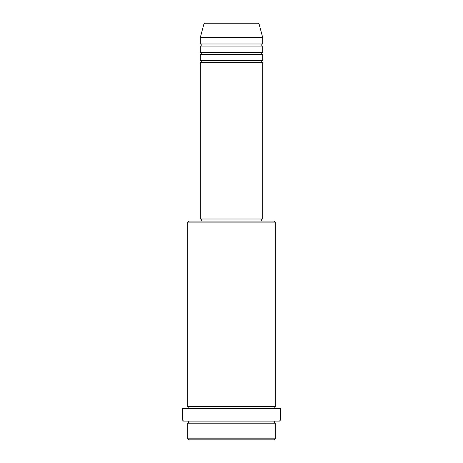 <?xml version="1.0" encoding="UTF-8"?>
<svg xmlns="http://www.w3.org/2000/svg" width="463" height="463" viewBox="0 0 463 463"><rect width="100%" height="100%" fill="white"/><g stroke="black" fill="none" stroke-linecap="round" stroke-linejoin="round"><path stroke-width="0.69" d="M259.054 23.92L203.946 23.92A1.042 1.042 0 0 1 204.953 23.15L258.047 23.15A1.042 1.042 0 0 1 259.054 23.92L262.752 37.735L200.248 37.735L200.248 43.985A1.042 1.042 0 0 1 201.289 45.027A1.042 1.042 0 0 1 200.248 46.068L200.248 52.319A1.042 1.042 0 0 1 201.289 53.361A1.042 1.042 0 0 1 200.248 54.402L200.248 60.653A1.042 1.042 0 0 1 201.289 61.695A1.042 1.042 0 0 1 200.248 62.736L200.248 218.999L262.752 218.999L262.752 62.736L200.248 62.736M262.752 37.735L262.752 43.985A1.042 1.042 0 0 0 261.711 45.027A1.042 1.042 0 0 0 262.752 46.068L262.752 52.319A1.042 1.042 0 0 0 261.711 53.361A1.042 1.042 0 0 0 262.752 54.402L262.752 60.653A1.042 1.042 0 0 0 261.711 61.695A1.042 1.042 0 0 0 262.752 62.736M274.212 439.85L188.788 439.85L187.746 438.808L275.254 438.808L274.212 439.85M187.746 222.124L188.788 221.082L274.212 221.082L275.254 222.124L187.746 222.124L187.746 406.514A1.042 1.042 0 0 1 188.788 407.556A1.042 1.042 0 0 1 187.746 408.597M279.421 421.099L183.579 421.099L182.538 420.057L280.462 420.057L279.421 421.099M187.746 421.099A1.042 1.042 0 0 1 188.788 422.14A1.042 1.042 0 0 1 187.746 423.182L187.746 438.808M275.254 421.099A1.042 1.042 0 0 0 274.212 422.14A1.042 1.042 0 0 0 275.254 423.182L187.746 423.182M275.254 222.124L275.254 406.514A1.042 1.042 0 0 0 274.212 407.556A1.042 1.042 0 0 0 275.254 408.597M262.752 54.402L200.248 54.402M262.752 60.653L200.248 60.653M201.289 218.999L201.289 221.082M261.711 218.999L261.711 221.082M275.254 406.514L187.746 406.514M280.462 420.057L280.462 408.597L182.538 408.597L182.538 420.057M275.254 423.182L275.254 438.808M203.946 23.92L200.248 37.735M262.752 43.985L200.248 43.985M262.752 46.068L200.248 46.068M262.752 52.319L200.248 52.319"/></g></svg>
